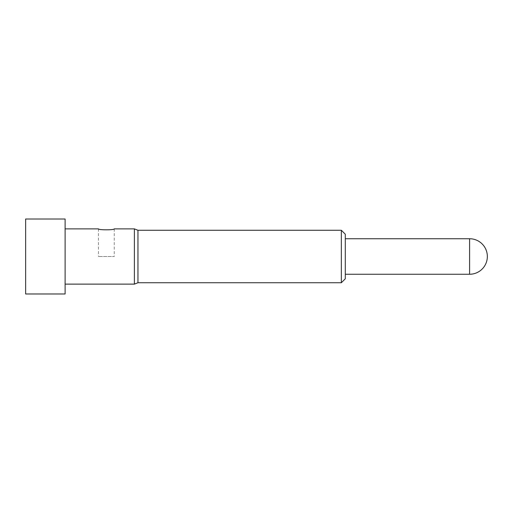 <?xml version="1.0" encoding="UTF-8"?>
<svg xmlns="http://www.w3.org/2000/svg" width="513" height="513" viewBox="0 0 513 513"><rect width="100%" height="100%" fill="white"/><g stroke="black" fill="none" stroke-linecap="round" stroke-linejoin="round"><path stroke-width="0.38" stroke-dasharray="2.56 1.92" d="M345.287 278.796L345.287 234.204M341.344 230.26L341.344 282.74M114.245 228.875L114.245 256.5L98.458 256.5L114.245 256.5M98.458 228.875L98.458 256.5M137.959 282.74L137.959 230.26M134.374 284.125L134.374 228.875M65.113 293.987L65.113 219.013M25.65 293.987L25.65 219.013M65.113 256.5L65.113 228.875L65.113 256.5M345.287 256.5L345.287 238.744L345.287 256.5M469.594 274.256L469.594 238.744"/><path stroke-width="0.77" d="M341.344 230.26L345.287 234.204L345.287 278.796L341.344 282.74L341.344 230.26L137.959 230.26L137.959 282.74L341.344 282.74M98.458 228.875C97.983 230.119 114.72 230.119 114.245 228.875C114.72 230.119 97.983 230.119 98.458 228.875L65.113 228.875M114.245 228.875L134.374 228.875L134.374 284.125L137.959 282.74M25.65 256.5L25.65 293.987L65.113 293.987L65.113 219.013L25.65 219.013L25.65 256.5M469.594 238.744L469.594 274.256A17.756 17.756 0 0 0 487.35 256.5A17.756 17.756 0 0 0 469.594 238.744L345.287 238.744M345.287 274.256L469.594 274.256M65.113 284.125L134.374 284.125M137.959 230.26L134.374 228.875"/></g></svg>
